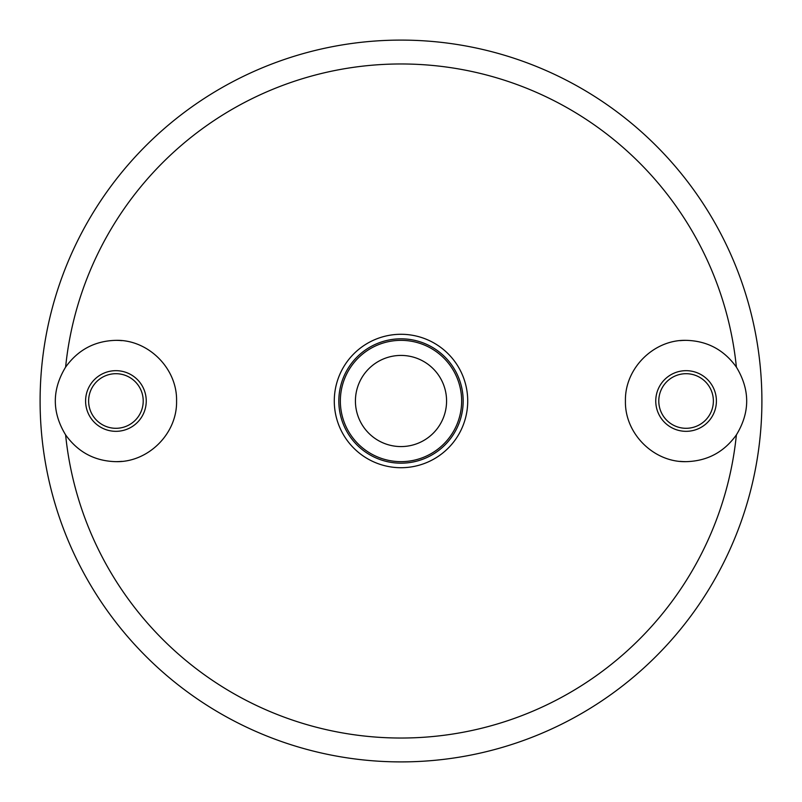 <?xml version="1.0" encoding="UTF-8"?>
<svg xmlns="http://www.w3.org/2000/svg" width="802" height="802" viewBox="0 0 802 802"><rect width="100%" height="100%" fill="white"/><g stroke="black" fill="none" stroke-linecap="round" stroke-linejoin="round"><path stroke-width="1.2" d="M115.919 373.702A27.298 27.298 0 0 0 88.621 401A27.298 27.298 0 0 0 115.919 428.298A27.298 27.298 0 0 0 143.217 401A27.298 27.298 0 0 0 115.919 373.702M115.919 431.326A30.326 30.326 0 0 1 85.593 401A30.326 30.326 0 0 1 115.919 370.674A30.326 30.326 0 0 1 146.245 401A30.326 30.326 0 0 1 115.919 431.326M686.081 373.702A27.298 27.298 0 0 0 658.783 401A27.298 27.298 0 0 0 686.081 428.298A27.298 27.298 0 0 0 713.379 401A27.298 27.298 0 0 0 686.081 373.702M686.081 431.326A30.326 30.326 0 0 1 655.755 401A30.326 30.326 0 0 1 686.081 370.674A30.326 30.326 0 0 1 716.407 401A30.326 30.326 0 0 1 686.081 431.326M401 761.9A360.9 360.9 0 0 0 761.9 401A360.9 360.9 0 0 0 401 40.1A360.9 360.9 0 0 0 40.1 401A360.9 360.9 0 0 0 401 761.9A360.9 360.9 0 0 0 761.9 401A360.9 360.9 0 0 0 401 40.1M736.386 434.885C750.121 412.368 750.121 389.782 736.386 367.115C723.935 349.782 707.174 340.86 686.081 340.349C654.041 339.477 624.678 368.158 625.43 400.98C624.648 433.802 654.031 462.533 686.081 461.651C707.184 461.13 723.955 452.208 736.386 434.885A337.101 337.101 0 0 1 65.614 434.885C78.065 452.218 94.826 461.14 115.919 461.651C147.959 462.523 177.322 433.842 176.57 401.02C177.352 368.198 147.969 339.467 115.919 340.349C94.816 340.87 78.045 349.792 65.614 367.115C51.879 389.732 51.879 412.318 65.614 434.885M401 467.716A66.716 66.716 0 0 0 467.716 401A66.716 66.716 0 0 0 401 334.284A66.716 66.716 0 0 0 334.284 401A66.716 66.716 0 0 0 401 467.716M686.081 461.651A60.651 60.651 0 0 1 680.156 461.361M680.156 340.639A60.651 60.651 0 0 1 686.081 340.349M401 463.175A62.175 62.175 0 0 0 463.175 401A62.175 62.175 0 0 0 401 338.825A62.175 62.175 0 0 0 338.825 401A62.175 62.175 0 0 0 401 463.175M355.426 401A45.574 45.574 0 0 0 401 446.574A45.574 45.574 0 0 0 446.574 401A45.574 45.574 0 0 0 401 355.426A45.574 45.574 0 0 0 355.426 401M115.919 340.349A60.651 60.651 0 0 1 121.844 340.639M121.844 461.361A60.651 60.651 0 0 1 115.919 461.651M736.386 367.115A337.101 337.101 0 0 0 65.614 367.115M401 340.349A60.651 60.651 0 0 0 340.349 401A60.651 60.651 0 0 0 401 461.651A60.651 60.651 0 0 0 461.651 401A60.651 60.651 0 0 0 401 340.349"/></g></svg>
